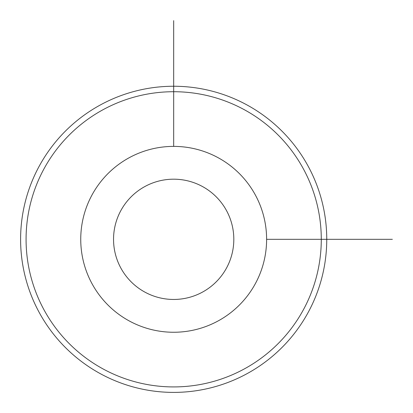 <?xml version="1.0" encoding="UTF-8"?>
<svg xmlns="http://www.w3.org/2000/svg" width="413" height="413" viewBox="0 0 413 413"><rect width="100%" height="100%" fill="white"/><g stroke="black" fill="none" stroke-linecap="round" stroke-linejoin="round"><path stroke-width="0.62" d="M92.12 194.766A92.935 92.935 0 0 1 218.234 157.766A92.935 92.935 0 0 1 255.234 283.876A92.935 92.935 0 0 1 129.124 320.88A92.935 92.935 0 0 1 92.12 194.766M120.906 210.491A60.133 60.133 0 0 1 202.509 186.547A60.133 60.133 0 0 1 226.453 268.151A60.133 60.133 0 0 1 144.849 292.094A60.133 60.133 0 0 1 120.906 210.491M303.214 310.086A147.606 147.606 0 0 1 102.914 368.855A147.606 147.606 0 0 1 44.145 168.556A147.606 147.606 0 0 1 244.444 109.786A147.606 147.606 0 0 1 303.214 310.086M39.343 165.938A153.068 153.068 0 0 1 247.062 104.99A153.068 153.068 0 0 1 308.01 312.708A153.068 153.068 0 0 1 100.292 373.657A153.068 153.068 0 0 1 39.343 165.938M266.612 239.323L392.35 239.323M173.677 146.388L173.677 20.65"/></g></svg>
